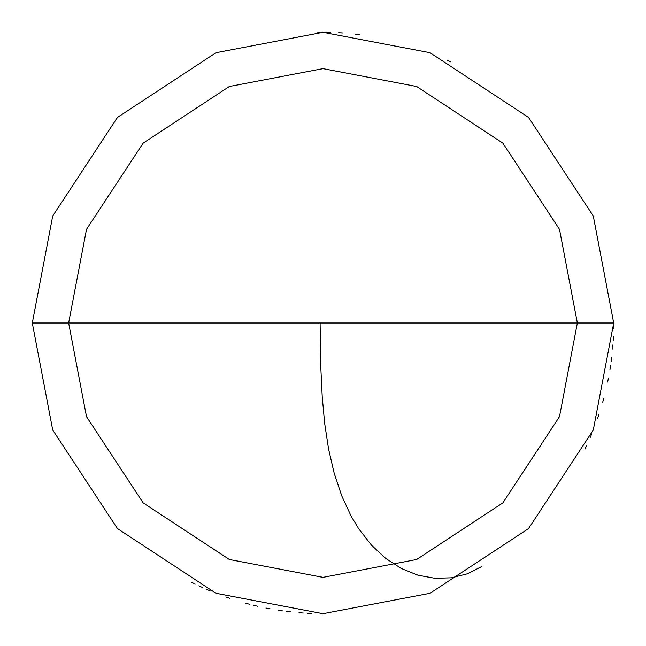 <?xml version="1.0" encoding="UTF-8"?>
<svg xmlns="http://www.w3.org/2000/svg" width="646" height="646" viewBox="0 0 646 646"><rect width="100%" height="100%" fill="white"/><g stroke="black" fill="none" stroke-linecap="round" stroke-linejoin="round"><path stroke-width="0.97" d="M323 323L577.362 323L559.501 416.63L502.863 502.863L416.63 559.501L323 577.362L229.37 559.501L143.137 502.863L86.499 416.63L68.638 323L613.7 323L593.286 215.998L528.557 117.443L430.002 52.714L323 32.3L215.998 52.714L117.443 117.443L52.714 215.998L32.3 323L68.638 323L86.499 229.37L143.137 143.137L229.37 86.499L323 68.638L416.63 86.499L502.863 143.137L559.501 229.37L577.362 323L559.501 229.37L502.863 143.137L416.63 86.499L323 68.638L229.37 86.499L143.137 143.137L86.499 229.37L68.638 323L323 323M613.7 323L593.286 215.998L528.557 117.443L430.002 52.714L323 32.3L215.998 52.714L117.443 117.443L52.714 215.998L32.3 323L68.638 323L86.499 416.63L143.137 502.863L229.37 559.501L323 577.362L416.63 559.501L502.863 502.863L559.501 416.63L577.362 323L613.7 323L593.286 430.002L528.557 528.557L430.002 593.286L323 613.7L215.998 593.286L117.443 528.557L52.714 430.002L32.3 323L52.714 430.002L117.443 528.557L215.998 593.286L323 613.7L430.002 593.286L528.557 528.557L593.286 430.002L613.7 323M320.093 323.032L320.9 369.35L322.225 396.733L324.663 423.38L328.564 449.01L334.192 473.284L341.734 495.862L351.254 516.388L358.691 528.751L371.402 545.062L385.743 558.419L401.384 568.528L417.897 575.19L434.766 578.291L451.409 577.815L467.244 573.842L481.666 566.582M584.969 449.018L586.746 445.247M590.145 437.633L591.76 433.789M597.671 418.196L599.012 414.248M602.678 402.288L603.784 398.267M607.644 382.044L608.459 377.95M609.921 369.738L610.559 365.62M611.14 361.494L611.665 357.351M612.529 349.058L612.876 344.907M613.159 340.741L613.385 336.582M613.652 328.249L613.7 324.074M450.884 61.943L447.129 60.135M359.41 34.593L355.276 34.101M342.816 32.978L338.649 32.72M330.316 32.389L326.149 32.316M321.983 32.3L317.808 32.348M191.361 582.191L195.1 584.049M198.855 585.857L202.634 587.61M206.445 589.313L210.273 590.953M225.825 596.977L229.766 598.341M245.714 603.235L249.736 604.317M253.781 605.342L257.835 606.303M265.99 608.056L270.085 608.847M278.305 610.244L282.431 610.858M286.566 611.407L290.708 611.899M299.009 612.707L303.16 613.022M307.326 613.28L311.493 613.474"/></g></svg>
